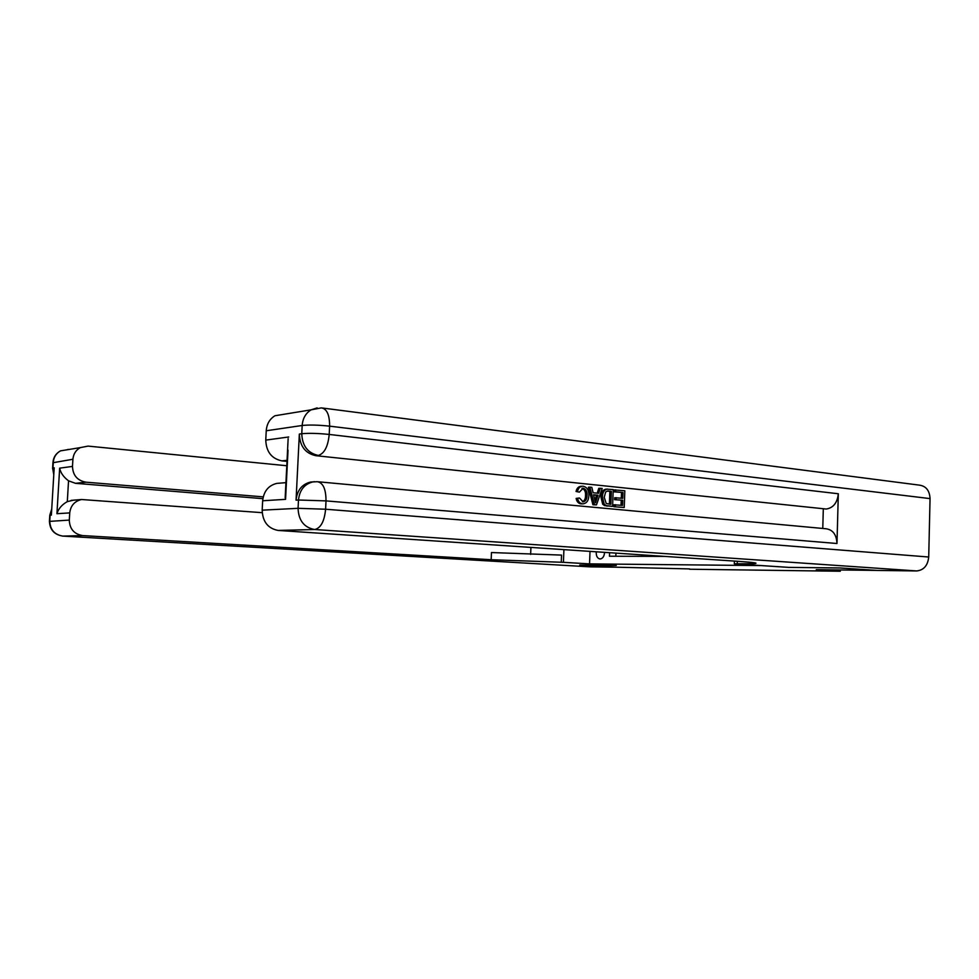 <?xml version="1.0" encoding="UTF-8"?>
<svg xmlns="http://www.w3.org/2000/svg" width="979" height="979" viewBox="0 0 979 979"><rect width="100%" height="100%" fill="white"/><g stroke="black" fill="none" stroke-linecap="round" stroke-linejoin="round"><path stroke-width="1.47" d="M596.235 551.801C596.064 556.06 597.349 558.458 600.103 558.997C602.758 558.581 604.239 556.378 604.569 552.364M590.007 551.385L589.542 563.88L616.244 565.483L580.106 565.091L615.522 567.184L689.497 568.909M876.584 570.402L816.253 569.68L840.288 571.246L840.325 569.986M589.542 563.88L761.16 565.581L788.793 567.392L839.676 567.955L876.584 570.439M840.288 571.246L689.485 569.227M609.599 552.707L609.464 556.231L664.717 556.402M615.938 553.123L615.815 556.243M582.444 501.799C584.512 500.758 585.54 498.715 585.528 495.631C585.834 491.837 584.659 489.402 581.979 488.337M587.008 495.558C587.314 491.593 586.054 489.145 583.215 488.227L579.372 492.143L576.056 491.47C576.778 488.35 578.369 486.624 580.816 486.294L583.117 486.233C587.119 487.126 589.015 490.283 588.844 495.729C588.636 500.587 586.727 503.279 583.105 503.818L581.024 503.855C578.43 503.524 576.802 501.701 576.141 498.397L579.495 497.993L583.129 501.848C585.699 501.272 586.996 499.18 587.008 495.558L585.528 495.631M583.105 503.818L581.024 503.855M597.214 493.159L598.793 488.313L602.207 488.435L596.468 504.883L594.412 504.699L589.896 487.15L591.83 487.358L593.115 492.743L598.622 493.306L600.286 488.24M596.468 504.883L592.931 504.76L588.416 487.236L589.896 487.15M614.078 491.837L614.151 489.904L624.822 490.785L624.223 507.501L613.857 506.718L613.931 504.785L622.522 505.397L622.705 500.245L614.604 499.669L614.677 497.736L622.779 498.323L622.987 492.523L614.078 491.837L615.571 491.764L615.632 489.83M621.041 505.262L621.212 500.318M621.286 498.164L621.494 492.608M318.42 481.803L826.007 528.758C832.872 529.725 836.531 534.644 836.984 543.504L838.318 493.759C837.339 502.827 833.3 507.917 826.19 509.031L315.862 455.7C305.35 453.399 299.843 446.191 299.341 434.076L296.062 500.159C297.163 490.234 302.009 484.201 310.563 482.072L313.158 481.852M823.302 509.117L822.776 528.464M612.597 506.4L604.52 505.605L602.697 504.222L600.947 497.112C601.02 492.437 602.709 489.781 606.025 489.145L613.209 489.573L612.597 506.4L606.001 505.543L604.19 504.161L602.44 497.038C602.501 492.364 604.202 489.708 607.506 489.059M322.691 408.047L919.55 485.156C926.122 486.171 929.622 490.65 930.05 498.605L928.716 557.014C927.798 565.532 923.784 570.17 916.674 570.941L877.135 570.439L840.227 567.955L788.964 567.392L734.323 563.818L753.463 563.659C759.471 563.243 754.809 562.497 739.475 561.42L278.097 530.434C267.94 528.464 262.629 521.709 262.176 510.169L298.069 508.321L298.485 500.012L296.062 500.159M734.409 561.089L734.323 563.818M288.034 450.12L285.562 499.339L262.653 500.771L262.176 510.169M262.653 500.771C263.73 491.299 268.417 485.511 276.714 483.406L279.566 483.173M836.984 543.504L326.007 500.893L325.603 509.227L298.069 508.321C298.546 520.363 303.992 527.412 314.406 529.48L916.674 570.941L314.7 529.504L278.391 530.459M287.006 461.378L281.891 460.864C271.611 458.686 266.239 451.76 265.762 440.109L288.695 436.989M299.341 434.076L301.765 433.734L302.181 425.486L266.239 430.772L265.762 440.109M266.239 430.772C266.777 423.968 269.69 418.963 274.964 415.745L311.114 409.834C305.717 413.162 302.731 418.388 302.181 425.486C309.205 424.739 318.346 424.959 329.617 426.159L329.213 434.443L838.318 493.759M285.562 499.339L286.149 487.677M622.987 492.523L615.571 491.764M622.705 500.245L614.604 499.669M616.097 499.596L616.17 497.662M624.223 507.501L613.857 506.718M615.35 506.669L615.424 504.723M611.349 491.336L607.702 491.03L605.671 491.947L604.239 497.259L606.197 503.5L610.872 504.295L611.349 491.336L607.004 491.128M602.44 497.038L600.947 497.112M604.19 504.161L602.697 504.222M606.001 505.543L604.52 505.605M609.391 504.148L609.856 491.409M608.73 491.066L607.237 491.14M596.517 499.779L598.01 495.203L593.592 494.762L595.513 502.827L596.517 499.779L595.024 499.841L596.517 495.276L593.653 494.995M594.412 504.699L592.931 504.76M598.01 495.203L596.517 495.276M583.215 488.227L582.187 488.288M582.505 503.793C579.911 503.463 578.283 501.64 577.61 498.323L576.141 498.397M577.61 498.323L579.495 497.993M579.372 492.143L576.056 491.47M577.537 491.385C578.259 488.264 579.837 486.539 582.297 486.208M49.427 521.391L69.301 520.094C69.644 528.929 74.074 534.081 82.591 535.586L62.766 536.1C54.432 534.656 50.1 529.651 49.77 521.097L50.125 515.187L51.361 515.113L54.2 467.84L52.964 468.011L53.319 462.125C53.784 457.071 56.182 453.314 60.514 450.854L80.266 447.623C75.836 450.144 73.388 454.023 72.911 459.249L52.952 462.737M62.656 536.1L589.982 566.853L615.155 567.171L579.739 565.079L616.121 565.483L563.427 562.325L491.164 559.719L82.836 535.599M530.642 554.408L530.924 547.42M563.427 562.325L563.904 549.635M262.874 498.666L75.493 483.32L68.542 480.824L67.306 501.615C61.922 504.662 58.459 508.701 56.929 513.706L59.658 468.158L72.483 466.408L72.911 459.249M72.483 466.408C72.85 475.329 77.341 480.591 85.968 482.182L75.493 483.32M263.229 496.867L85.968 482.182M286.786 465.747L88.073 446.106L80.266 447.623M262.201 512.678L81.551 499.51C74.588 501.175 70.647 505.641 69.729 512.898L56.929 513.706M69.301 520.094L69.729 512.898M67.306 501.615L73.511 500.183M561.261 562.301L561.53 555.093L491.458 552.548L491.164 559.719M59.658 468.158C60.6 472.857 63.562 477.091 68.542 480.824M737.297 561.273L737.211 563.843M930.05 498.605L329.617 426.159C329.642 414.9 326.9 408.806 321.393 407.876L311.114 409.834L317.147 407.888M278.097 530.434L314.724 529.504C320.757 528.134 324.392 521.379 325.603 509.227L928.716 557.014M826.19 509.031L315.862 455.7M287.055 460.301L281.891 460.864M314.589 481.68L313.011 481.876C304.432 484.005 299.586 490.051 298.485 500.012L326.007 500.893C325.983 489.072 323.094 482.671 317.318 481.705L310.563 482.072M318.31 455.431C324.367 453.583 328.002 446.583 329.213 434.443C317.942 433.281 308.789 433.048 301.765 433.734C302.266 445.898 307.785 453.13 318.31 455.431M608.253 505.996L606.76 506.057M53.833 473.86L52.621 468.072L53.784 474.693M68.151 449.373L67.221 449.753M52.597 468.586L52.976 462.186C53.515 457.107 56.023 453.338 60.514 450.854M51.728 508.97L49.794 515.223L51.691 509.521M82.591 535.586L62.766 536.1C54.212 534.669 49.77 529.676 49.439 521.122L49.77 515.517M753.5 562.644L753.463 563.659M276.714 483.406L285.941 482.647M285.17 497.834L288.144 438.604M71.137 500.379L81.551 499.51"/></g></svg>
